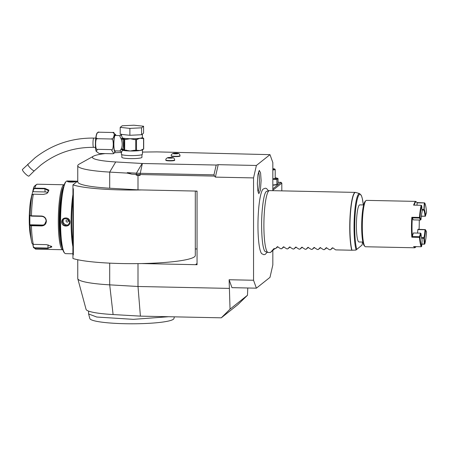<?xml version="1.0" encoding="UTF-8"?>
<svg xmlns="http://www.w3.org/2000/svg" width="449" height="449" viewBox="0 0 449 449"><rect width="100%" height="100%" fill="white"/><g stroke="black" fill="none" stroke-linecap="round" stroke-linejoin="round"><path stroke-width="0.67" d="M272.835 190.673L272.835 162.577L269.989 154.652L256.39 165.468L253.545 177.916L253.545 280.249L256.39 288.174L269.989 277.359L272.835 264.91L272.835 250.491M197.055 248.976L195.304 248.937M247.781 287.994L247.478 295.262L237.919 304.59L221.284 317.825L230.045 309.125L229.119 279.744L253.545 280.249M247.478 295.262L230.045 309.125M138 263.614L138 286.49L229.119 288.393M221.284 317.825L140.402 316.135L113.097 314.553A45.843 5.904 180 0 1 86.073 309.372L77.789 278.734A54.133 6.971 180 0 1 77.756 278.492L77.756 259.741M113.097 314.553L109.696 284.851L138 286.49L140.402 316.135M253.545 177.916L215.38 177.119L214.51 176.098L140.009 174.543L140.009 175.548L138 175.503L138 189.86L197.055 191.094L197.055 264.714L141.558 263.557A63.416 8.166 0 0 0 195.304 255.487L195.304 191.055M256.39 288.174L231.965 287.663L229.119 279.744M268.519 190.819L266.526 188.507L265.28 188.187L263.063 189.108A32.693 5.186 91.2 0 0 257.962 225.572A32.693 5.186 91.2 0 0 261.716 253.685A32.693 5.186 91.2 0 0 261.75 253.724M257.361 183.546L257.934 174.706L259.303 170.384L260.583 172.91L261.11 180.565L260.403 190.219L258.82 193.715L257.771 190.477L257.361 183.546M256.39 165.468L218.22 164.671L215.38 177.119M142.406 152.082L156.948 151.891L269.989 154.652M105.161 153.586A39.439 5.079 0 0 0 93.459 156.179A39.439 5.079 0 0 0 115.719 161.954L142.361 163.492L216.199 165.036L218.22 164.671M121.37 152.43A39.439 5.079 0 0 0 114.748 152.75M121.836 154.652L121.836 157.324A10.052 1.296 0 0 0 130.283 158.604A10.052 1.296 0 0 0 141.94 157.324L141.94 154.652M171.221 155.736L171.221 156.044A4.406 0.567 0 0 0 174.925 156.606A4.406 0.567 0 0 0 180.032 156.044L180.032 155.736C179.746 154.136 179.056 153.334 177.967 153.345A2.683 0.348 0 0 0 176.053 153.171A2.683 0.348 180 0 0 173.292 153.345C171.737 153.956 171.047 154.753 171.221 155.736A4.406 0.567 180 0 0 174.925 156.297A4.406 0.567 0 0 0 180.032 155.736M165.844 160.007L165.844 160.315A4.406 0.567 0 0 0 169.548 160.877A4.406 0.567 0 0 0 174.661 160.315L174.661 160.007C174.375 158.407 173.684 157.61 172.59 157.616A2.683 0.348 0 0 0 170.682 157.442A2.683 0.348 180 0 0 167.915 157.616C166.36 158.228 165.67 159.025 165.844 160.007A4.406 0.567 180 0 0 169.548 160.568A4.406 0.567 0 0 0 174.661 160.007M93.459 156.179L79.142 164.166A54.133 6.971 0 0 0 77.756 165.737A54.133 6.971 0 0 0 109.696 172.096L127.101 173.101L131.821 174.145L127.292 172.635L127.101 173.101M216.199 165.036L213.96 174.846L140.116 173.308A14.795 1.908 180 0 1 136.417 173.162L127.292 172.635M142.361 163.492L140.009 174.543A15.468 1.992 180 0 1 136.142 174.392L131.821 174.145M140.009 175.548L136.142 175.093L138 175.503M77.756 165.737L77.756 181.862A54.133 6.971 0 0 0 109.696 188.221L138 189.86M77.756 181.054L72.946 184.876A63.416 8.166 0 0 0 141.558 189.938M72.946 188.838L72.89 254.583L73.344 254.92L73.344 188.709L72.946 188.838L72.946 184.876M141.558 263.557A63.416 8.166 0 0 1 72.946 258.501L72.946 254.628M197.055 263.686A1.549 1.515 51.5 0 1 195.652 264.584L197.077 264.697M196.196 191.078A1.549 1.515 51.5 0 1 197.055 191.919M109.696 263.136L109.696 284.851A54.133 6.971 180 0 1 77.789 278.734M168.622 316.725L133.325 319.346L96.765 317.033L88.605 313.963L88.582 311.106M174.392 316.842L173.926 318.56A42.066 5.416 180 0 1 131.888 323.791A42.066 5.416 180 0 1 89.851 318.56L88.61 313.963M72.946 197.274L72.946 191.987M72.946 251.502L72.946 246.215M72.89 188.883L73.344 188.709M72.89 243.251A35.881 5.691 -88.8 0 1 72.89 198.969M76.268 182.232A36.347 5.764 -88.8 0 1 76.925 181.486A36.347 5.764 -88.8 0 1 77.582 181.194L67.148 180.969A36.347 5.764 -88.8 0 0 66.39 181.267A36.347 5.764 -88.8 0 0 66.211 181.424A36.347 5.764 -88.8 0 0 60.626 217.187A36.347 5.764 -88.8 0 0 64.718 253.157A36.347 5.764 -88.8 0 0 65.633 253.646L72.89 253.797M67.541 181.491L67.535 181.289C68.164 180.857 76.886 181.037 75.78 181.458C75.151 182.417 66.424 182.238 67.535 181.289L67.838 181.604C68.377 181.222 76.526 181.396 75.471 181.761M72.946 246.972A36.347 5.764 -88.8 0 1 72.946 194.411M61.721 221.952C61.535 216.513 70.257 216.715 69.965 222.126C70.24 227.497 61.519 227.295 61.721 221.952L62.08 221.918L63.511 218.955L67.575 218.551L69.713 222.081L68.327 225.011L64.28 225.398L62.08 221.918M64.718 253.157L64.28 252.692A35.881 5.691 -88.8 0 1 60.245 217.181A35.881 5.691 -88.8 0 1 65.756 181.873L66.211 181.424M61.681 196.752A27.838 4.411 91.2 0 0 59.801 220.801A27.838 4.411 91.2 0 0 60.828 237.65M62.338 247.904A31.705 5.029 -88.8 0 1 59.184 221.295A31.705 5.029 -88.8 0 1 63.618 186.571M62.838 249.723A32.48 5.152 -88.8 0 1 62.809 249.723A32.48 5.152 -88.8 0 1 58.297 221.379A32.48 5.152 -88.8 0 1 64.168 184.775A32.48 5.152 -88.8 0 1 64.19 184.775L37.256 184.213A32.48 5.152 91.2 0 0 34.708 188.137L44.821 188.35L48.907 190.107L46.87 193.558L43.435 194.406L33.321 194.192L31.946 195.057L31.385 197.509L33.338 188.967C33.389 187.048 34.696 185.459 37.256 184.213M32.002 194.299L31.138 197.998A23.202 3.676 -88.8 0 0 29.241 219.561A23.202 3.676 -88.8 0 0 30.364 235.136L31.604 241.674A31.335 4.967 91.2 0 1 30.156 225.51L29.847 225.101L29.847 215.256L30.156 215.666L31.447 215.812L41.561 216.025C44.496 216.384 46.107 218.091 46.387 221.127C46.101 224.124 44.496 225.729 41.561 225.931L31.447 225.724L30.156 225.51L30.465 225.185L30.162 224.786L42.245 225.039A4.642 4.541 51.5 0 0 44.788 224.315M32.76 191.493L33.03 191.695L33.574 189.31L33.316 189.046L34.708 188.137L34.68 188.597L44.793 188.804L48.739 190.864L46.797 193.598M33.574 189.31L34.68 188.597M31.946 195.057A31.335 4.967 91.2 0 0 30.156 215.666L31.497 216.126L41.611 216.339C44.361 216.682 45.871 218.259 46.129 221.082L44.473 224.59L41.611 225.538L30.465 225.185M31.946 243.279L31.604 241.674A31.335 4.967 91.2 0 0 31.946 243.279L33.321 244.363L46.488 244.638L51.618 246.417L47.875 248.493L34.708 248.218L33.316 247.107L33.03 244.116M51.478 246.288L51.798 247.023L47.847 248.073L34.68 247.797L33.574 246.916M34.68 247.797L34.708 248.218A32.48 5.152 91.2 0 0 35.903 249.161L33.501 247.562L32.76 244.234M33.03 191.695L45.113 191.948A4.642 2.789 174.3 0 1 47.959 192.7M29.847 225.101L30.162 224.786M64.072 218.584A3.867 3.783 -128.5 0 0 63.141 221.076A3.867 3.783 51.5 0 0 68.804 224.551M65.93 220.93C66.783 222.53 67.636 222.547 68.484 220.987C67.636 219.376 66.783 219.359 65.93 220.93M214.51 176.098L213.96 174.846M119.978 150.937L121.382 148.703C122.465 145.931 122.465 142.866 121.382 139.516L121.174 138.87C120.029 136.833 119.63 135.744 119.978 135.604L115.253 135.435A7.734 1.224 -88.8 0 0 115.096 135.497A7.734 1.224 -88.8 0 0 113.861 143.646A7.734 1.224 -88.8 0 0 114.933 150.898L119.877 151.004C120.933 151.341 121.426 151.846 121.37 152.52L121.37 154.254A10.518 1.353 0 0 0 130.204 155.595A10.518 1.353 180 0 0 142.406 154.254L142.552 149.281M121.505 152.503L122.42 150.241L121.174 149.214L122.336 150.129M111.318 149.612L97.579 149.326L96.193 151.324L99.061 153.463L112.806 153.749L113.793 153.552L111.318 149.612C113.911 151.987 113.906 136.715 111.318 138.988C113.58 140.464 115.719 131.119 112.806 132.494L115.674 134.633L115.909 135.452M112.806 132.494L99.061 132.208C96.804 130.721 94.666 140.077 97.579 138.702C94.992 136.328 94.992 151.605 97.579 149.326M97.927 132.489L99.061 132.208M111.318 138.988L97.579 138.702M28.972 176.075A4.642 0.943 -134.5 0 1 28.961 176.092A4.642 0.943 -134.5 0 1 28.944 176.103A4.642 0.943 -134.5 0 1 24.998 173.409A4.642 0.943 -134.5 0 1 22.45 169.475A4.642 0.943 -134.5 0 1 22.467 169.464M121.382 139.516A1.549 0.786 -15.6 0 0 122.628 138.679L124.042 140.071L124.042 149.276L122.628 149.708C123.643 146.374 123.643 142.698 122.628 138.679L122.364 138.129L121.174 138.87L122.42 137.972C121.455 135.531 121.151 134.24 121.505 134.099M121.37 134.515L120.944 135.278A1.549 1.515 51.5 0 1 119.978 135.604M129.89 135.289L120.203 134.273L120.203 127.37L122.201 125.782L133.886 125.209L143.573 126.231L143.573 133.129L141.575 134.722L129.89 135.289L129.89 128.392L120.203 127.37M143.573 126.231L141.575 127.819L141.575 134.722M141.575 127.819L129.89 128.392M143.568 149.186L143.568 138.449A11.91 1.532 0 0 0 143.702 138.343L143.702 149.079A11.91 1.532 180 0 1 143.568 149.186L140.037 150.51L136.507 150.303L136.507 139.566L140.037 138.241L142.636 138.595A11.292 1.454 0 0 0 143.18 138.163L142.406 137.383L142.406 134.06M136.507 150.303A11.91 1.532 180 0 1 135.721 150.342L133.976 150.308M134.262 150.308L130.204 150.993L125.091 150.118M143.568 138.449L142.636 138.595M142.636 149.332L142.148 149.455M143.702 138.343L143.18 138.163M122.336 138.051A0.775 0.511 32.8 0 1 122.364 138.129L124.805 139.285A11.292 1.454 0 0 0 126.152 139.403L124.693 139.459L124.042 140.071M126.152 139.403L130.204 138.719L134.262 139.572A11.292 1.454 0 0 0 137.445 139.415M135.721 150.342L135.721 139.605L134.262 139.572M126.472 150.157L126.152 150.14M124.042 149.276L124.693 150.022L124.693 139.459M125.091 139.381L124.805 139.285A0.775 0.718 108.7 0 0 124.143 139.779M122.403 138.14A0.775 0.69 104.9 0 0 122.42 137.972A10.518 1.353 0 0 0 130.204 138.719A10.518 1.353 0 0 0 140.037 138.241A10.518 1.353 0 0 0 142.406 137.383M124.805 150.022L122.403 150.078L122.628 149.708A1.549 1.089 19.1 0 0 121.382 148.703M124.143 149.59A0.775 0.718 108.7 0 0 124.558 149.983L124.558 149.983A0.775 0.718 108.7 0 0 124.659 150.011M122.403 150.078A0.775 0.69 -75.1 0 1 122.42 150.241A10.518 1.353 0 0 0 130.204 150.993A10.518 1.353 0 0 0 140.037 150.51A10.518 1.353 0 0 0 142.406 149.652M135.721 139.605A11.91 1.532 0 0 0 136.507 139.566M177.967 153.345A2.683 0.348 0 0 1 177.826 153.71A2.683 0.348 0 0 1 175.2 153.855A2.683 0.348 180 0 1 173.292 153.345M176.754 153.334L173.864 153.474L176.261 153.726L177.389 153.547L176.754 153.334L176.754 153.648M174.992 153.3L174.992 153.698M172.59 157.616A2.683 0.348 0 0 1 172.455 157.981A2.683 0.348 0 0 1 169.823 158.127A2.683 0.348 180 0 1 167.915 157.616M171.383 157.605L168.493 157.751L170.889 157.997L172.018 157.823L171.383 157.605L171.383 157.925M169.621 157.571L169.621 157.975M267.986 252.428L265.494 251.693A30.251 4.799 -88.8 0 1 264.338 250.402C262.671 246.602 261.761 238.273 261.61 225.415C261.503 211.036 263.569 195.601 265.544 192.498A30.251 4.799 -88.8 0 1 266.33 191.482A30.251 4.799 -88.8 0 1 266.751 191.257L269.271 190.629A30.936 4.905 91.2 0 0 268.839 190.853A30.936 4.905 91.2 0 0 263.894 225.465A30.936 4.905 91.2 0 0 267.986 252.428A30.936 4.905 91.2 0 0 268.193 252.456L270.438 252.506L274.867 248.617M332.322 247.865L332.939 247.904L335.65 249.885L351.73 250.222A30.936 4.905 -88.8 0 1 349.754 227.256A30.936 4.905 -88.8 0 1 355.344 192.397L269.484 190.606A30.936 4.905 91.2 0 0 269.271 190.629M277.359 246.714L275.49 248.634L273.963 248.6L270.438 252.506M277.392 246.692L280.687 248.74L281.596 248.757L283.465 246.843M283.499 246.821L286.793 248.869L287.702 248.886L289.571 246.972M289.605 246.95L292.9 248.999L293.809 249.015L295.678 247.096M295.711 247.073L299.006 249.122L299.915 249.144L301.784 247.225M301.818 247.203L305.112 249.251L306.027 249.268L307.891 247.354M307.924 247.332L311.219 249.38L312.134 249.397L313.997 247.478M314.031 247.455L317.325 249.504L318.24 249.526L320.109 247.607M320.137 247.584L323.432 249.633L324.346 249.65L326.215 247.736M326.249 247.713L329.544 249.762L330.453 249.779L332.355 247.837M332.872 247.859L330.453 249.779M326.765 247.73L324.346 249.65M320.653 247.601L318.24 249.526M314.547 247.478L312.134 249.397M308.441 247.348L306.027 249.268M302.334 247.219L299.915 249.144M296.228 247.096L293.809 249.015M290.121 246.967L287.702 248.886M284.015 246.838L281.596 248.757M277.909 246.709L275.49 248.634M351.73 250.222L355.934 250.076L362.04 245.081L362.562 242.05M355.934 250.076L362.012 245.098A29.095 4.613 91.2 0 0 362.545 242.05M362.876 242.056L358.992 241.977A18.561 2.941 -88.8 0 1 356.416 224.573A18.561 2.941 -88.8 0 1 359.38 205.013A18.561 2.941 91.2 0 1 359.767 204.862L363.645 204.946M414.298 246.613A22.736 3.603 91.2 0 0 415.752 247.04L414.696 247.781L365.537 246.754A23.202 3.676 -88.8 0 1 364.953 246.439L364.223 245.659A22.428 3.558 -88.8 0 1 361.703 223.467A22.428 3.558 -88.8 0 1 365.149 201.399L365.907 200.652A23.202 3.676 -88.8 0 1 366.019 200.551A23.202 3.676 -88.8 0 1 366.502 200.366L415.667 201.388L416.689 202.168A22.736 3.603 91.2 0 0 414.169 205.137M364.953 246.439A23.202 3.676 -88.8 0 1 362.343 223.484A23.202 3.676 -88.8 0 1 365.907 200.652M415.179 247.59L413.574 246.596L421.207 246.759A23.202 3.676 -88.8 0 1 419.473 237.369L411.84 237.207A23.202 3.676 -88.8 0 1 411.84 217.277L419.473 217.434A23.202 3.676 -88.8 0 1 421.207 205.283L413.574 205.126L415.179 201.579L415.667 201.388M416.981 202.572L424.608 202.886L417.149 202.881A22.736 3.603 91.2 0 0 416.689 202.168M421.852 244.149L424.423 244.2L424.849 243.824A22.736 3.603 91.2 0 0 426.55 231.914L425.562 229.905L425.035 229.742A15.468 2.453 -88.8 0 1 423.907 237.644L421.516 237.594M415.752 247.04A22.736 3.603 91.2 0 0 416.066 246.653M421.207 246.759L421.701 246.327L422.15 239.828A15.928 2.526 -88.8 0 1 420.988 233.536L419.995 237.123A22.736 3.603 91.2 0 0 421.701 246.327M419.995 237.123L419.473 237.369M411.84 237.207L412.334 236.572L419.506 236.724L419.725 237.05M420.988 233.536L420.5 233.132L413.321 232.986L412.334 236.572A22.736 3.603 -88.8 0 1 412.334 217.872L411.84 217.277M419.473 217.434L419.506 218.023L412.334 217.872L413.321 219.887L420.5 220.038L420.988 219.606A15.928 2.526 -88.8 0 1 422.15 211.468L421.701 205.681A22.736 3.603 91.2 0 0 419.995 217.591L420.988 219.606M421.701 205.681L421.207 205.283M419.265 220.01A22.736 3.603 -88.8 0 1 419.069 229.321M425.304 229.602L417.957 229.299L417.862 229.596A15.468 2.453 -88.8 0 1 417.519 233.07M417.149 202.881L416.986 205.199M422.043 210.07L423.907 210.11A15.468 2.453 -88.8 0 1 425.035 216.216L421.308 216.272M425.035 216.216L421.325 216.137M421.998 209.498L423.873 209.537L423.907 210.11M424.322 203.032L423.873 209.537M424.608 202.886L424.114 209.829M425.304 216.289L426.55 212.383A22.736 3.603 91.2 0 0 424.849 203.178M421.858 244.009L424.608 244.133M423.907 237.644L423.873 238.273L421.65 238.228M423.873 238.273L424.322 244.06M417.862 229.596L425.035 229.742M425.562 229.905A15.928 2.526 -88.8 0 1 424.395 238.037L424.849 243.824M424.114 237.959L424.395 238.037M424.395 209.683A15.928 2.526 -88.8 0 1 425.562 215.969M420.5 233.132L419.506 236.724M419.506 218.023L420.5 220.038M258.096 192.183A10.827 1.717 91.2 0 0 259.438 180.644A10.827 1.717 91.2 0 0 258.517 171.888M281.82 190.864L281.82 183.113L272.835 190.258M278.021 182.272L281.057 182.333L272.835 188.866M281.057 182.333L281.82 183.113M275.209 177.765A5.753 0.741 180 0 1 276.786 178.079L278.021 178.545L278.021 183.568L276.786 184.691A5.753 0.741 180 0 1 272.835 185.168M278.021 178.545L276.876 179.454L276.876 184.477L272.835 185.039M276.876 179.454L272.835 179.286M276.786 178.079A5.753 0.741 180 0 1 272.835 179.033M272.835 178.775A3.867 0.5 0 0 0 275.209 178.315L275.209 169.498A3.867 0.5 180 0 1 272.835 169.958M272.835 168.706A3.48 0.449 180 0 1 274.788 169.054L275.175 169.43A3.867 0.5 180 0 1 275.209 169.498M274.788 169.054A3.48 0.449 180 0 1 272.835 169.52M273.957 169.178L272.835 169.352L274.047 169.172L273.076 168.841L272.784 169.279M274.047 169.172L273.598 169.554L274.047 169.172M115.719 161.954L109.696 172.096L109.696 188.221M142.165 163.487L136.417 173.162L136.142 175.093M195.652 264.584L197.055 263.468M33.321 194.192A32.48 5.152 91.2 0 0 31.447 215.812L31.497 216.126M44.821 188.35L45.113 191.948M41.561 216.025L41.611 216.339M41.561 225.931L42.245 225.039M31.497 225.331L31.447 225.724A32.48 5.152 91.2 0 0 33.321 244.363M47.875 248.493L48.133 244.817M115.449 150.909A8.396 1.33 -88.8 0 1 115.096 151.493A8.396 1.33 -88.8 0 1 113.749 144.236A8.396 1.33 -88.8 0 1 115.096 134.84A8.396 1.33 -88.8 0 1 115.775 135.446M95.525 147.401L93.622 147.362A4.642 0.735 -88.8 0 1 92.977 143.012A4.642 0.735 -88.8 0 1 93.718 138.124A4.642 0.735 -88.8 0 1 93.813 138.084L95.721 138.124M34.371 170.766A4.642 0.943 -134.5 0 1 34.354 170.783A4.642 0.943 -134.5 0 1 30.397 168.1A4.642 0.943 -134.5 0 1 27.849 164.166A4.642 0.943 -134.5 0 1 27.86 164.149M93.622 147.362C73.844 147.143 56.232 153.058 40.775 165.103L34.354 170.783A4.642 0.943 -134.5 0 1 34.343 170.794L28.961 176.092M356.096 249.908A29.842 4.731 -88.8 0 1 354.396 215.683A29.842 4.731 -88.8 0 1 359.638 193.603L361.451 195.736L362.304 198.503L363.331 204.94A29.095 4.613 91.2 0 0 356.158 205.159A29.095 4.613 91.2 0 0 356.742 249.29M359.638 193.603L355.748 192.458A30.908 4.9 91.2 0 0 350.36 214.768A30.908 4.9 91.2 0 0 351.932 250.222M62.809 249.723L35.903 249.161M113.793 153.552L115.584 150.915M96.193 151.324C94.599 147.586 95.542 132.752 97.618 132.691L98.073 132.399M93.813 138.084C71.823 137.843 52.219 144.426 34.994 157.84L22.45 169.475M120.944 135.278L120.203 135.542M267.239 252.203L265.168 254.426L263.872 254.695L261.716 253.685M355.748 192.458L355.344 192.397"/></g></svg>
